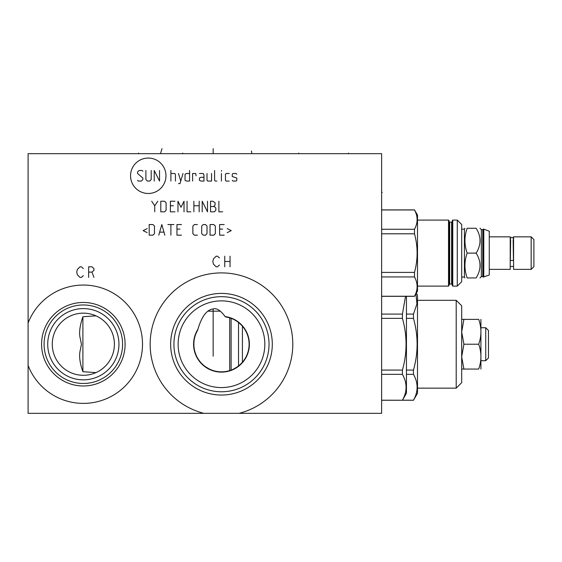 <?xml version="1.0" encoding="UTF-8"?>
<svg xmlns="http://www.w3.org/2000/svg" width="562" height="562" viewBox="0 0 562 562"><rect width="100%" height="100%" fill="white"/><g stroke="black" fill="none" stroke-linecap="round" stroke-linejoin="round"><path stroke-width="0.84" d="M239.089 413.337L203.858 413.337A71.325 71.325 0 0 1 162.889 303.55A71.325 71.325 0 0 1 280.066 303.55A71.325 71.325 0 0 1 239.089 413.337L381.619 413.337L381.619 153.672L28.1 153.672L28.1 323.01A59.172 59.172 0 0 1 118.947 296.968A59.172 59.172 0 0 1 118.947 391.475A59.172 59.172 0 0 1 28.1 365.433L28.1 323.01M28.1 365.433L28.1 413.337L203.858 413.337M170.658 344.225A50.819 50.819 0 0 1 221.477 293.406A50.819 50.819 0 0 1 272.296 344.225A50.819 50.819 0 0 1 221.477 395.044A50.819 50.819 0 0 1 170.658 344.225M173.925 344.225A47.552 47.552 0 0 1 221.477 296.673A47.552 47.552 0 0 1 269.029 344.225A47.552 47.552 0 0 1 221.477 391.77A47.552 47.552 0 0 1 173.925 344.225M178.126 344.225A43.351 43.351 0 0 0 221.477 387.569A43.351 43.351 0 0 0 264.828 344.225A43.351 43.351 0 0 0 221.477 300.874A43.351 43.351 0 0 0 178.126 344.225M249.38 344.225A27.903 27.903 0 0 1 221.477 372.121A27.903 27.903 0 0 1 197.936 329.241L197.599 330.337A27.622 27.622 0 0 0 210.75 369.67A27.622 27.622 0 0 0 248.088 351.622A27.622 27.622 0 0 0 225.425 316.884L225.123 316.561A27.903 27.903 0 0 1 249.38 344.225M233.413 319.314L234.775 320.017M234.895 320.08L236.356 320.958M237.789 321.935L239.012 322.89M239.166 323.01L240.48 324.183M240.789 324.485L241.709 325.426M241.85 325.574L242.419 326.22L242.419 362.223M229.549 317.811L228.853 317.607M228.088 317.404L227.343 317.235M227.259 317.214L226.367 317.038M197.03 331.369L196.545 332.339M196.496 332.444L196.005 333.54M193.904 345.785L193.89 342.855M193.995 341.478L194.164 340.108M195.098 336.027L195.562 334.678M242.152 362.532L240.887 363.867M239.531 365.124L238.091 366.284M236.588 367.337L233.497 369.086M231.937 369.782L230.385 370.365M228.86 370.836L227.35 371.208M224.393 371.686L222.931 371.805M220.023 371.805L218.562 371.686M215.604 371.208L214.094 370.836M212.562 370.365L211.017 369.782M209.457 369.086L205.748 366.923M204.863 366.284L203.423 365.124M202.06 363.867L200.803 362.532M199.643 361.134L198.597 359.687M198.077 358.893L197.655 358.205M196.833 356.687L196.117 355.156M195.506 353.61L194.993 352.058M194.262 348.925L194.038 347.358M225.123 316.561C220.564 310.407 216.581 307.871 213.167 308.938C209.324 309.451 202.84 312.31 197.936 329.241M95.182 315.507L94.788 315.345M92.47 314.53L93.285 314.79M96.481 316.076L97.83 316.743M99.052 317.425L100.696 318.457M102.172 319.518L102.818 320.024M103.654 320.719L105.08 322.033M106.836 323.909L107.581 324.801M112.217 332.781L112.562 333.695M113.482 336.701L113.819 338.212M114.353 342.511L114.402 344.225A31.065 31.065 0 0 1 83.338 375.29A31.065 31.065 0 0 1 52.273 344.225A31.065 31.065 0 0 1 83.338 313.153A31.065 31.065 0 0 1 114.402 344.225L114.388 345.293M82.895 316.736L82.895 371.707C79.839 363.136 78.933 356.069 80.176 350.519L81.448 344.302L80.317 338.675C78.856 333.329 79.72 326.016 82.895 316.736L95.962 315.837M114.367 342.715L114.255 341.204L114.367 342.715M113.812 338.183L113.468 336.666L113.812 338.183M112.548 333.638L111.95 332.128L112.548 333.638M111.269 330.618L110.482 329.121L111.269 330.618M108.606 326.157L109.035 326.761M107.511 324.71L106.302 323.298L107.511 324.71M104.975 321.935L103.534 320.621L104.975 321.935M97.184 316.413L96.235 315.956M94.985 315.423L94.571 315.261M92.751 314.615L92.21 314.453M92.379 314.502L93.187 314.755M96.348 316.013L97.697 316.673M99.109 317.46L100.57 318.373M95.962 372.606L82.895 371.707M112.562 354.755L112.161 355.809M111.311 357.734L111.065 358.233M107.616 363.607L106.871 364.499M105.115 366.375L103.696 367.688M103.141 368.159L102.221 368.89M100.724 369.965L99.53 370.73M97.809 371.714L96.425 372.395M95.189 372.936L94.564 373.189M90.573 374.433L90.011 374.566M114.367 345.728L114.255 347.239M113.812 350.267L113.468 351.777M113.053 353.287L112.674 354.432M112.548 354.805L111.95 356.315M111.269 357.825L110.482 359.329L111.269 357.825M108.606 362.293L108.276 362.75M107.511 363.733L106.302 365.145L107.511 363.733M104.975 366.515L103.534 367.829L104.975 366.515M100.542 370.091L99.052 371.018M97.605 371.819L96.235 372.487M93.025 373.737L92.21 373.99M96.348 372.43L97.69 371.77M99.109 370.99L100.563 370.07M47.721 344.225A35.617 35.617 0 0 1 83.338 308.601A35.617 35.617 0 0 1 118.954 344.225A35.617 35.617 0 0 1 83.338 379.842A35.617 35.617 0 0 1 47.721 344.225M44.089 344.225A39.249 39.249 0 0 0 83.338 383.474A39.249 39.249 0 0 0 122.586 344.225A39.249 39.249 0 0 0 83.338 304.969A39.249 39.249 0 0 0 44.089 344.225M41.581 344.225A41.757 41.757 0 0 1 83.338 302.461A41.757 41.757 0 0 1 125.094 344.225A41.757 41.757 0 0 1 83.338 385.982A41.757 41.757 0 0 1 41.581 344.225M476.147 253.104C481.304 261.379 481.304 269.662 476.147 277.937C481.304 277.937 481.304 277.937 476.147 277.937L467.163 277.937C464.212 277.937 464.212 277.937 467.163 277.937C464.212 269.662 464.212 261.379 467.163 253.104L476.147 253.104C481.304 244.821 481.304 236.546 476.147 228.27C481.304 228.27 481.304 228.27 476.147 228.27L467.163 228.27C464.212 236.546 464.212 244.821 467.163 253.104M479.99 277.937L481.36 276.567L481.36 229.64L479.99 228.27M481.36 229.64L482.772 229.64L482.772 276.567L483.257 277.052L489.27 274.987L489.27 231.214L483.791 229.148L483.791 277.052M482.772 229.64L483.257 229.148L483.257 277.052M489.27 269.367L510.212 269.367L510.212 236.841L489.27 236.841M513.134 239.756L513.443 259.827A1.546 0.731 180 0 1 511.891 260.557A1.546 0.731 180 0 1 510.345 259.827L510.654 239.756M513.57 253.104L513.57 236.841L531.16 236.841L531.16 269.367L513.57 269.367L513.57 253.104M531.16 269.367L533.9 266.627L533.9 239.581L531.16 236.841M461.69 229.148L464.43 229.148L464.43 277.052L464.943 277.937M467.163 228.27C464.212 228.27 464.212 228.27 467.163 228.27M457.271 286.114L457.271 220.093L461.69 224.512L461.69 281.695L457.271 286.114L452.768 286.114L452.326 285.672L452.326 253.104L452.326 284.744L451.616 284.035L451.616 222.166L452.326 221.463M457.271 220.093L452.768 220.093L452.768 286.114M452.768 220.093L452.326 220.536L452.326 253.104M448.525 220.093L448.525 286.114L448.968 285.672L448.968 220.536L448.525 220.093L417.503 220.093M448.525 286.114L417.503 286.114M381.619 209.886L414.496 209.886L417.503 215.098L417.503 291.102L414.496 296.237C417.98 289.809 417.98 283.374 414.496 276.94L414.496 272.401C417.98 259.539 417.98 246.669 414.496 233.799L414.496 229.268C417.98 222.833 417.98 216.398 414.496 209.963L381.619 209.963M381.619 229.268L414.496 229.268M381.619 296.237L414.496 296.237M381.619 276.94L414.496 276.94M381.619 272.401L414.496 272.401M381.619 233.799L414.496 233.799M238.534 322.497L238.534 365.946M231.108 318.338L231.108 370.105M229.696 317.853L229.696 370.59M381.619 400.2L413.47 400.256L417.503 393.274L417.503 295.169L416.33 293.139M405.532 296.322L402.427 314.095L402.427 318.366C407.274 335.605 407.274 352.838 402.427 370.077L402.427 374.348C407.274 382.968 407.274 391.581 402.427 400.2M406.452 296.322L406.452 393.274L402.427 400.256L381.619 400.256M381.619 314.095L402.427 314.095M381.619 318.366L402.427 318.366M381.619 370.077L402.427 370.077M381.619 374.348L402.427 374.348M488.469 330.477L488.469 357.966L485.73 360.706L485.73 327.737L488.469 330.477M480.917 369.058L480.917 319.385M461.697 331.987L463.91 344.225L461.697 356.828L463.91 369.058L478.705 369.058C481.648 369.058 481.648 369.058 478.705 369.058C481.648 369.058 481.648 369.058 478.705 369.058C481.648 360.783 481.648 352.5 478.705 344.225C481.648 335.943 481.648 327.667 478.705 319.385C481.648 319.385 481.648 319.385 478.705 319.385C481.648 319.385 481.648 319.385 478.705 319.385L463.91 319.385L461.69 331.966M463.91 344.225L478.705 344.225M456.211 388.145L456.211 300.298L461.69 305.777L461.69 382.666L456.211 388.145L417.503 388.145M456.211 300.298L417.503 300.298M415.908 293.87L416.948 303.901L413.47 314.095L413.47 318.366C418.318 335.605 418.318 352.838 413.47 370.077L413.47 374.348C418.318 382.968 418.318 391.581 413.47 400.2L413.47 400.256M406.452 314.095L413.47 314.095M402.455 400.2L413.47 400.2M406.452 374.348L413.47 374.348M406.452 370.077L413.47 370.077M406.452 318.366L413.47 318.366M463.91 369.058L461.69 369.058M461.697 319.385L463.91 319.385M138.575 153.089L138.575 153.672L138.575 153.089M298.717 153.089L298.717 153.672L298.717 153.089M182.762 153.089L182.762 153.672L182.762 153.089M348.475 153.089L348.475 153.672L348.475 153.089M160.669 153.089L162.011 148.663M213.167 153.672L213.167 148.663M213.167 308.938L213.167 356.203M251.79 153.082L251.411 150.981L251.79 153.082M148.263 193.483A17.71 17.71 0 0 0 165.973 175.773A17.71 17.71 0 0 0 148.263 158.055A17.71 17.71 0 0 0 130.553 175.773A17.71 17.71 0 0 0 148.263 193.483M142.867 171.227L142.109 170.469L139.081 170.469L137.564 171.979L137.564 173.496L142.867 178.042L142.867 179.559L141.35 181.069L138.322 181.069L137.564 180.318M151.199 170.469L151.199 179.559L149.689 181.069L147.413 181.069L145.895 179.559L145.895 170.469M159.531 170.469L159.531 181.069L154.234 170.469L154.234 181.069M170.897 181.069L170.897 170.469M175.442 181.069L175.442 174.255L174.684 173.496L170.897 173.496M178.47 183.598L179.988 183.598L183.015 173.496M178.47 173.496L180.746 181.069M189.584 173.496L186.556 173.496L185.038 174.255L185.038 180.318L186.556 181.069L189.584 181.069L189.584 170.469M196.152 175.773L195.646 173.496L192.611 173.496L192.611 181.069M203.978 177.283L200.943 177.283L199.433 178.042L199.433 180.318L200.943 181.069L203.978 181.069L203.978 175.014L203.219 173.496L199.433 173.496M207.006 173.496L207.006 180.318L207.764 181.069L211.551 181.069L211.551 173.496M214.586 170.469L214.586 180.318L215.337 181.069L216.855 181.069M221.4 181.069L221.4 173.496M221.4 171.227L221.653 170.469L221.4 171.227M229.226 173.496L226.198 173.496L225.439 174.255L225.439 180.318L226.198 181.069L229.226 181.069M232.261 180.318L233.019 181.069L236.047 181.069L236.806 180.318L236.806 178.042L232.261 176.524L232.261 174.255L233.019 173.496L236.047 173.496L236.806 174.255M154.74 211.832L154.74 205.769L151.705 201.224M154.74 205.769L157.767 201.224M160.795 211.832L164.582 211.832L166.099 210.314L166.099 202.734L164.582 201.224L160.795 201.224L160.795 211.832M174.937 201.224L170.391 201.224L170.391 211.832L174.937 211.832M173.419 205.769L170.391 205.769M184.027 211.832L184.027 201.224L180.999 207.28L177.964 201.224L177.964 211.832M187.055 201.224L187.055 211.832L190.848 211.832M193.876 211.832L193.876 201.224M199.18 201.224L199.18 211.832M193.876 205.769L199.18 205.769M202.208 211.832L202.208 201.224L207.511 211.832L207.511 201.224M210.539 206.528L213.574 206.528L215.084 205.011L215.084 202.734L212.815 201.224L210.539 201.224L210.539 211.832L214.333 211.832L215.843 210.314L215.843 208.038L214.333 206.528L213.574 206.528M218.878 201.224L218.878 211.832L222.664 211.832M147.16 228.593L143.12 230.617L147.16 232.633M149.183 235.162L152.969 235.162L154.487 233.644L154.487 226.072L152.969 224.554L149.183 224.554L149.183 235.162M164.835 235.162L161.807 224.554L158.779 235.162M159.784 232.134L163.83 232.134M170.897 235.162L170.897 224.554M167.869 224.554L173.925 224.554M181.505 224.554L176.96 224.554L176.96 235.162L181.505 235.162M179.988 229.099L176.96 229.099M197.41 224.554L194.382 224.554L192.864 226.072L192.864 233.644L194.382 235.162L197.41 235.162M201.702 233.644L203.219 235.162L205.488 235.162L207.006 233.644L207.006 226.072L205.488 224.554L203.219 224.554L201.702 226.072L201.702 233.644M210.04 235.162L213.827 235.162L215.337 233.644L215.337 226.072L213.827 224.554L210.04 224.554L210.04 235.162M224.175 224.554L219.63 224.554L219.63 235.162L224.175 235.162M222.664 229.099L219.63 229.099M227.21 232.633L231.249 230.617L227.21 228.593M83.338 268.566L81.35 266.802L80.022 266.802L77.373 269.451L76.706 272.106L77.373 274.755L80.022 277.403L81.35 277.403L83.338 275.64M88.641 272.106L91.957 272.106L93.945 270.336L93.945 268.566L91.957 266.802L88.641 266.802L88.641 277.403M91.957 272.106L93.945 277.403M219.44 257.965L217.452 256.195L216.131 256.195L213.476 258.85L212.815 261.499L213.476 264.147L216.131 266.802L217.452 266.802L219.44 265.032M224.744 256.195L224.744 266.802M230.048 256.195L230.048 266.802M224.744 261.499L230.048 261.499M381.619 192.387L382.209 192.387L381.619 192.387M451.616 222.166L449.67 222.166L449.67 284.035L451.616 284.035M481.36 276.567L482.772 276.567M483.257 229.148L483.791 229.148M513.57 266.444L510.212 266.444M513.443 238.829C512.432 236.827 511.399 236.827 510.345 238.829M464.43 229.148L464.943 228.27M461.69 277.052L464.43 277.052M449.67 284.035L448.968 284.744M449.67 222.166L448.968 221.463M381.619 296.322L414.496 296.322M207.961 311.165L220.388 311.165M481.051 360.706L485.73 360.706M481.051 327.737L485.73 327.737"/></g></svg>
